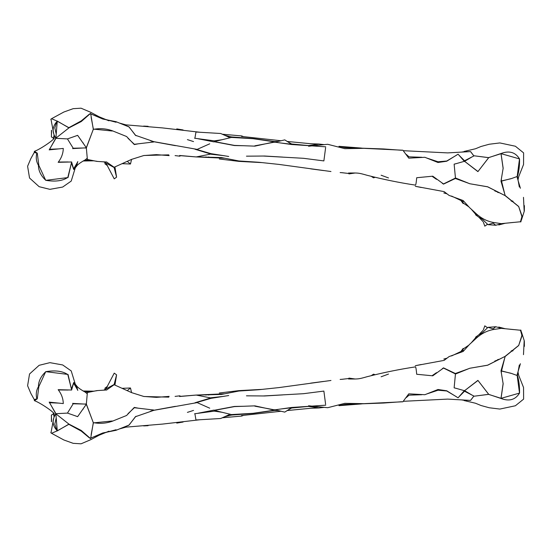 <?xml version="1.0" encoding="UTF-8"?>
<svg xmlns="http://www.w3.org/2000/svg" width="552" height="552" viewBox="0 0 552 552"><rect width="100%" height="100%" fill="white"/><g stroke="black" fill="none" stroke-linecap="round" stroke-linejoin="round"><path stroke-width="0.83" d="M214.328 410.391L234.427 406.603L254.893 405.858L274.572 410.164L253.071 413.31L231.447 414.573L214.328 410.391M498.725 359.58L494.792 361.077M461.955 399.993L466.833 400.573M470.628 400.359L473.761 396.253L488.699 394.363L501.043 398.489C509.275 401.601 515.451 399.779 519.563 393.038C519.653 386.29 518.935 380.431 517.41 375.45L519.328 364.976M482.897 330.517L478.832 334.802M476.038 337.265L471.215 342.868M406.293 397.578L409.018 395.17L421.811 394.721M426.572 394.031L438.046 390.223L446.754 390.982L456.394 396.729M458.857 396.936L464.536 391.237L473.885 396.046L470.539 400.414L447.693 399.103L403.271 401.304M441.876 390.064L440.227 390.409L441.641 390.036M437.011 390.561L435.507 390.485M472.105 395.135L464.605 390.678L477.991 380.473L488.706 394.314L473.761 396.253M74.982 136.282L77.632 135.33L86.388 147.832L93.309 129.278L90.625 113.353L81.261 121.543L68.952 127.885L55.607 138.38M50.963 119.108L53.737 133.881M55.973 138.386C51.784 132.107 52.247 126.346 57.346 121.095L57.325 121.116M73.492 169.071L77.659 162.012L76.452 166.435C77.28 164.827 80.206 162.647 85.222 159.88L87.195 158.224M86.388 148.867L86.071 147.936L73.195 148.212L67.461 138.904L55.724 138.297L49.604 149.281L59.14 148.874M58.788 162.033L68.206 161.957M71.801 163.868L73.478 168.829M76.452 166.435L75.32 167.615M72.574 148.612L86.409 147.819L77.646 135.357L67.537 138.883M34.576 151.379L37.267 153.152L38.854 165.441L45.719 180.345L68.034 177.565L71.677 161.971L58.153 162.316C61.458 158.058 63.169 153.428 63.287 148.419L49.19 149.875L55.766 138.593M55.614 138.228L55.152 137.062M54.331 135.433L53.91 138.041M34.3 151.476L34.362 151.351C40.724 149.13 56.276 138.297 54.041 137.758L54.041 137.758M77.797 161.584L73.816 169.519L71.629 162.129L67.82 177.392C62.686 180.918 55.352 181.898 45.816 180.332L45.816 180.332C40.889 175.743 38.433 170.727 38.44 165.29C36.253 161.681 35.728 157.582 36.874 152.987C34.583 152.821 33.865 152.359 34.707 151.593L34.817 151.496M76.459 164.047L71.215 181.077L62.68 187.052L49.901 189.343L39.144 186.693L29.539 178.013L27.6 166.255L30.85 158.59L34.707 151.593M53.378 138.973L54.11 134.916M68.269 128.347L68.903 127.85L57.27 121.088L55.89 138.117M502.03 328.419L495.744 326.736L493.164 328.84L487.961 327.343L479.005 336.065M478.032 336.81L475.582 337.196L481.303 332.973M483.379 329.868L484.801 325.846L487.05 327.419M498.746 327.053L505.197 328.73M230.136 137.745L220.696 133.494L195.96 132.025M194.58 138.228L214.314 140.863L222.042 139.725M460.665 200.162L463.162 203.584M468.862 206.855L463.045 202.929L463.059 200.617M248.393 413.586L247.841 413.841M224.74 416.684L231.502 415.069L253.078 413.441L274.641 410.412L278.098 410.557M288.261 409.874L291.628 408.025L308.623 406.396L318.98 407.962L323.858 407.397M339.68 405.478L344.965 404.409L383.44 403.05L401.725 401.725M415.49 366.907C415.897 367.225 416.298 369.674 416.698 374.27L432.768 375.815L443.484 368.06L455.455 373.945L454.13 387.849L456.207 388.36M464.563 390.409L458.077 397.826L446.734 390.781L437.991 389.498L424.854 394.714L408.791 393.831L402.87 401.78L363.927 403.671L344.841 403.326L327.695 407.707L308.582 405.775M325.604 404.264L323.907 391.292M282.679 394.908L264.567 395.977L246.454 395.825M224.202 396.301L210.312 397.847M196.208 395.101L221.373 394.445L238.878 391.037L258.784 389.733L278.926 387.594L330.965 380.473M435.659 390.423L437.032 390.554M388.504 374.07L381.115 376.781M281.23 408.942L291.594 407.742L284.77 412.116L274.537 409.715M374.711 374.566L373.531 374.166L371.599 375.422M455.497 374.028L469.773 368.26L487.657 365.224L505.204 356.337L500.995 370.813L503.12 383.599L501.009 398.316L488.768 394.438L477.915 380.376L464.515 390.733L455.296 388.097M524.165 341.019L523.482 354.667M520.405 363.733L516.962 375.346M510.717 373.283L501.54 370.909L504.7 358.124M505.142 356.337L518.569 345.524M518.728 345.324L521.875 335.499L520.881 330.117M83.083 161.005L94.012 160.811M90.107 160.025L84.974 160.011M349.437 172.976L348.864 173.487M355.053 173.011L348.967 173.901L349.582 172.969M57.27 430.808L68.834 424.329L81.22 431.091L89.638 438.074M90.397 438.198L102.81 433.299L116.065 429.746M51.426 416.525L51.419 421.721M50.805 432.637L51.55 433.292L57.263 430.822M83.221 409.08L82.848 409.246M119.211 429.021L128.857 425.24L135.599 416.656L153.829 410.329L197.167 402.615L209.725 408.19M214.01 410.101L198.327 413.179M194.918 413.848L195.877 419.479M262.221 389.374L238.912 390.623L219.303 393.017M211.112 394.521L208.304 394.99M180 395.812L175.074 396.398M168.795 397.143L144.031 396.508M348.602 379.051L349.05 378.493L342.185 379.272M323.555 381.439L310.652 383.15M469.027 368.57L455.365 373.511L443.497 367.873L442.242 368.729M436.494 372.669L432.561 375.367M415.311 365.714L444.139 360.38L449.052 356.606L463.149 351.465L469.497 344.441L476.279 338.224C481.385 333.615 487.03 330.724 493.219 329.565L501.271 328.35L520.467 330.241L522.033 335.747L518.673 345.531L505.197 356.454M504.383 356.737L487.623 365.176L469.828 368.253M51.577 130.576L51.384 136.848L53.544 138.29M52.757 414.235L51.384 415.118M103.728 390.167L114.022 384.544L106.536 390.085M96.952 390.706L93.716 391.175M88.534 391.927L83.925 391.451M421.245 187.494L415.477 186.321M447.051 193.855L443.801 192.938M501.423 178.607L501.278 180.994L510.986 178.738L517.183 176.488L519.515 158.914L501.05 153.649L503.169 168.325L502.886 169.809M511.594 350.692L513.063 350.699M524.4 346.359L524.331 340.998L521.502 332.18M521.316 331.773L520.557 330.103L520.032 330.179M513.953 329.613L510.234 329.275M114.147 167.649L116.582 177.151L114.236 178.862L106.046 163.254M105.025 162.647L104.977 163.861L107.571 165.766M131.59 159.376L130.479 164.013L127.222 161.35M205.737 156.954L208.056 157.382M224.802 158.224L196.167 156.927L179.607 155.485M512.691 201.011L511.104 200.914M497.635 192.379L499.339 192.738M138.38 408.204L134.302 407.424L126.587 415.483L112.422 421.197C106.177 423.412 99.802 423.888 93.295 422.625L86.333 404.319L87.368 392.527L96.924 390.602L106.591 389.981L114.133 384.73L131.604 392.631L143.734 396.446L156.388 397.364L169.153 396.384M179.593 396.405L196.181 395.059L210.823 397.944L195.001 402.76M175.384 406.341L153.829 410.267M196.967 149.551L210.926 153.642L228.735 156.464M263.276 156.037L303.455 158.3L323.879 160.915M325.728 146.818L291.504 144.514L274.613 142.119L254.824 145.825M243.335 145.721L234.427 145.549L214.335 141.754M229.687 414.455L230.35 414.304M193.538 410.412L187.404 412.378M143.63 425.902L148.095 425.702M176.757 423.094L183.098 422.045M127.988 138.283L134.35 144.279L153.739 141.974M153.263 141.781L150.406 140.684M136.399 135.757L135.571 135.475L129.099 126.967L116.072 121.709L102.775 119.025L91.356 114.133M91.156 117.431L93.357 129.099L112.277 131.017M222.297 134.212L241.693 135.937L243.494 136.641M246.709 138.076L247.275 138.352M229.687 137.545L230.35 137.696M193.538 141.588L187.404 139.621M143.63 126.097L148.095 126.298M176.757 128.906L183.098 129.955M222.297 417.788L241.693 416.063L243.494 415.359M246.709 413.924L247.275 413.648M138.38 143.796L134.302 144.576L126.587 136.516L112.422 130.803C106.177 128.588 99.802 128.112 93.295 129.375L86.333 147.681L87.368 159.473L96.924 161.398L106.591 162.019L114.133 167.27L131.604 159.369L143.734 155.554L156.388 154.636L169.153 155.616M179.593 155.595L196.181 156.94L210.823 154.056L195.001 149.24M175.384 145.659L153.829 141.733M127.988 413.717L134.35 407.721L153.739 410.026M153.263 410.219L150.406 411.316M136.399 416.242L135.571 416.525L129.099 425.033L116.072 430.291L102.775 432.975L91.356 437.867M91.156 434.569L93.357 422.901L112.277 420.983M511.594 201.307L513.063 201.301M524.4 205.641L524.331 211.002L521.502 219.82M521.316 220.227L520.557 221.897L520.032 221.821M513.953 222.387L510.234 222.725M196.967 402.449L210.926 398.358L228.735 395.536M263.276 395.963L303.455 393.7L323.879 391.085M325.728 405.182L291.504 407.486L274.613 409.881L254.824 406.175M243.335 406.279L234.427 406.451L214.335 410.246M103.728 161.833L114.022 167.456L106.536 161.915M96.952 161.294L93.716 160.825M88.534 160.073L83.925 160.549M52.757 137.765L51.384 136.882M469.027 183.43L455.365 178.489L443.497 184.126L442.242 183.271M436.494 179.331L432.561 176.633M415.311 186.286L444.139 191.62L449.052 195.394L463.149 200.535L469.497 207.559L476.279 213.776C481.385 218.385 487.03 221.276 493.219 222.435L501.271 223.65L520.467 221.759L522.033 216.253L518.673 206.469L505.197 195.546M504.383 195.263L487.623 186.824L469.828 183.747M348.602 172.948L349.05 173.507L342.185 172.728M323.555 170.561L310.652 168.85M83.221 142.92L82.848 142.754M119.211 122.979L128.857 126.76L135.599 135.344L153.829 141.671L197.167 149.385L209.725 143.81M214.01 141.898L198.327 138.821M194.918 138.152L195.877 132.521M262.221 162.626L238.912 161.377L219.303 158.983M211.112 157.479L208.304 157.01M180 156.188L175.074 155.602M168.795 154.857L144.031 155.491M57.27 121.192L68.834 127.671L81.22 120.909L89.638 113.926M90.397 113.802L102.81 118.701L116.065 122.254M51.426 135.475L51.419 130.279M50.805 119.363L51.55 118.708L57.263 121.178M512.691 350.989L511.104 351.086M497.635 359.621L499.339 359.262M524.165 210.981L523.482 197.333M520.405 188.267L516.962 176.654M510.717 178.717L501.54 181.09L504.7 193.876M505.142 195.663L518.569 206.476M518.728 206.676L521.875 216.501L520.881 221.883M205.737 395.046L208.056 394.618M224.802 393.776L196.167 395.073L179.607 396.515M455.497 177.972L469.773 183.74L487.657 186.776L505.204 195.663L500.995 181.187L503.12 168.401L501.009 153.684L488.768 157.561L477.915 171.624L464.515 161.267L455.296 163.903M248.393 138.414L247.841 138.159M224.74 135.316L231.502 136.93L253.078 138.559L274.641 141.588L278.098 141.443M288.261 142.126L291.628 143.975L308.623 145.604L318.98 144.037L323.858 144.603M339.68 146.521L344.965 147.591L383.44 148.95L401.725 150.275M415.49 185.092C415.897 184.775 416.298 182.326 416.698 177.73L432.768 176.185L443.484 183.94L455.455 178.054L454.13 164.151L456.207 163.64M464.563 161.591L458.077 154.174L446.734 161.218L437.991 162.502L424.854 157.285L408.791 158.169L402.87 150.22L363.927 148.329L344.841 148.674L327.695 144.293L308.582 146.225M325.604 147.736L323.907 160.708M282.679 157.092L264.567 156.023L246.454 156.175M224.202 155.698L210.312 154.153M196.208 156.899L221.373 157.555L238.878 160.963L258.784 162.267L278.926 164.406L330.965 171.527M435.659 161.577L437.032 161.446M441.876 161.936L440.227 161.591L441.641 161.964M388.504 177.93L381.115 175.219M281.23 143.058L291.594 144.258L284.77 139.884L274.537 142.285M374.711 177.433L373.531 177.834L371.599 176.578M502.03 223.581L495.744 225.264L493.164 223.16L487.961 224.657L479.005 215.935M478.032 215.19L475.582 214.804L481.303 219.027M483.379 222.132L484.801 226.154L487.05 224.581M498.746 224.947L505.197 223.27M114.147 384.351L116.582 374.849L114.236 373.138L106.046 388.746M105.025 389.353L104.977 388.139L107.571 386.234M131.59 392.624L130.479 387.987L127.222 390.65M472.105 156.865L464.605 161.322L477.991 171.527L488.706 157.686L473.761 155.747L488.699 157.637L501.043 153.511C509.275 150.399 515.451 152.221 519.563 158.962C519.653 165.71 518.935 171.569 517.41 176.55L519.328 187.024M406.293 154.422L409.018 156.83L421.811 157.279M426.572 157.969L438.046 161.777L446.754 161.018L456.394 155.271M458.857 155.064L464.536 160.763L473.885 155.954L470.539 151.586L447.693 152.897L403.271 150.696M437.011 161.439L435.507 161.515M482.897 221.483L478.832 217.198M476.038 214.735L471.215 209.132M501.423 373.393L501.278 371.006L510.986 373.262L517.183 375.512L519.515 393.086L501.05 398.351L503.169 383.674L502.886 382.191M421.245 364.506L415.477 365.679M447.051 358.144L443.801 359.062M51.577 421.424L51.384 415.152L53.544 413.71M355.053 378.989L348.967 378.099L349.582 379.031M349.437 379.024L348.864 378.513M83.083 390.995L94.012 391.189M90.107 391.975L84.974 391.989M460.665 351.838L463.162 348.415M468.862 345.145L463.045 349.071L463.059 351.382M230.136 414.255L220.696 418.506L195.96 419.975M194.58 413.772L214.314 411.137L222.042 412.275M68.269 423.653L68.903 424.15L57.27 430.912L55.89 413.883M498.725 192.42L494.792 190.923M461.955 152.007L466.833 151.427M470.628 151.641L473.761 155.747M74.982 415.718L77.632 416.67L86.388 404.167L93.309 422.722L90.625 438.647L81.261 430.457L68.952 424.115L55.607 413.62M50.963 432.892L53.737 418.119M55.973 413.614C51.784 419.893 52.247 425.654 57.346 430.905L57.325 430.884M73.492 382.929L77.659 389.988L76.452 385.565C77.28 387.173 80.206 389.353 85.222 392.12L87.195 393.776M86.388 403.132L86.071 404.064L73.195 403.788L67.461 413.096L55.724 413.703L49.604 402.718L59.14 403.126M58.788 389.967L68.206 390.043M71.801 388.132L73.478 383.171M76.452 385.565L75.32 384.385M72.574 403.388L86.409 404.181L77.646 416.643L67.537 413.117M34.576 400.621L37.267 398.848L38.854 386.559L45.719 371.655L68.034 374.435L71.677 390.029L58.153 389.684C61.458 393.942 63.169 398.572 63.287 403.581L49.19 402.125L55.766 413.407M55.614 413.772L55.152 414.938M54.331 416.567L53.91 413.959M34.3 400.524L34.362 400.648C40.724 402.87 56.276 413.703 54.041 414.241L54.041 414.241M77.797 390.416L73.816 382.481L71.629 389.871L67.82 374.608C62.686 371.082 55.352 370.102 45.816 371.668L45.816 371.668C40.889 376.257 38.433 381.273 38.44 386.711C36.253 390.319 35.728 394.418 36.874 399.013C34.583 399.179 33.865 399.641 34.707 400.407L34.817 400.504M76.459 387.952L71.215 370.923L62.68 364.948L49.901 362.657L39.144 365.307L29.539 373.987L27.6 385.744L30.85 393.41L34.707 400.407M53.378 413.027L54.11 417.084M214.328 141.609L234.427 145.397L254.893 146.142L274.572 141.836L253.071 138.69L231.447 137.427L214.328 141.609M464.059 400.538L475.513 403.243L481.068 405.527L489.217 407.755L499.864 409.066L515.395 405.761L523.613 399.11L523.558 387.525L518.638 375.16L518.031 372.207M57.194 121.854L56.221 123.324L54.827 127.891L56.069 133.494M495.744 326.736L487.961 327.343M451.57 196.063L461.9 200.962L463.045 202.929M241.507 415.573L281.058 411.247M287.212 410.55L310.721 408.266L318.98 407.962M338.949 405.679L361.56 403.912M350.078 379.003C358.276 379.017 358.393 379.21 366.99 376.74C383.578 372.524 399.758 369.233 415.525 366.866M340.142 379.424L343.054 379.217M108.93 431.188L99.16 435.204L90.673 439.723L81.054 443.808L73.181 443.332L63.88 439.985L51.55 433.292M119.984 428.794L125.78 427.172M126.153 427.124L162.564 424.081L200.01 419.734M116.582 177.151L114.933 166.911M122.082 163.675L130.479 164.013M119.984 123.206L125.78 124.828M126.153 124.876L162.564 127.919L200.01 132.266M108.93 120.812L99.16 116.796L90.673 112.277L81.054 108.192L73.181 108.668L63.88 112.015L51.55 118.708M241.507 136.427L281.058 140.753M287.212 141.45L310.721 143.734L318.98 144.037M338.949 146.321L361.56 148.088M350.078 172.997C358.276 172.983 358.393 172.79 366.99 175.26C383.578 179.476 399.758 182.767 415.525 185.134M340.142 172.576L343.054 172.783M495.744 225.264L487.961 224.657M116.582 374.849L114.933 385.089M122.082 388.325L130.479 387.987M451.57 355.936L461.9 351.037L463.045 349.071M464.059 151.462L475.513 148.757L481.068 146.473L489.217 144.244L499.864 142.933L515.395 146.239L523.613 152.89L523.558 164.475L518.638 176.84L518.031 179.793M57.194 430.146L56.221 428.676L54.827 424.108L56.069 418.506"/></g></svg>

